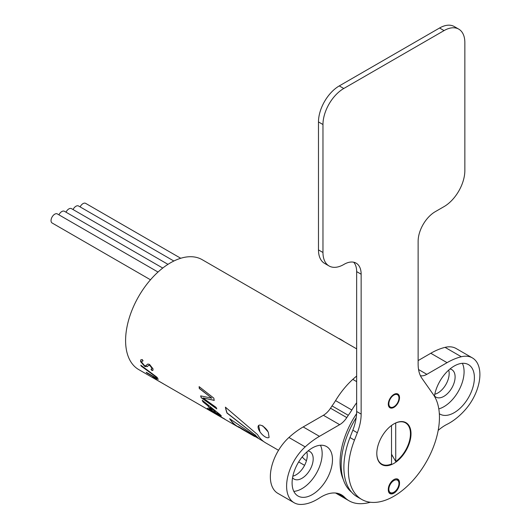 <?xml version="1.0" encoding="UTF-8"?>
<svg xmlns="http://www.w3.org/2000/svg" width="531" height="531" viewBox="0 0 531 531"><rect width="100%" height="100%" fill="white"/><g stroke="black" fill="none" stroke-linecap="round" stroke-linejoin="round"><path stroke-width="0.8" d="M259.978 431.816L258.657 425.431M262.686 425.762L268.268 432.061L269.091 437.385M201.295 397.945A63.454 36.632 -60 0 1 200.652 395.867L211.849 398.204L199.284 388.486A63.454 36.632 -60 0 1 199.125 386.628L213.847 398.157A63.454 36.632 -60 0 0 214.192 400.387L202.948 397.938L216.124 407.41A63.454 36.632 -60 0 0 216.728 408.877L201.402 397.845A63.295 36.546 -60 0 1 200.798 395.9M210.761 410.901L224.706 419.039M210.674 411.034A63.454 36.632 -60 0 1 209.566 410.204L225.94 419.921A63.454 36.632 -60 0 0 226.604 420.32L237.709 426.732A63.454 36.632 -60 0 1 229.651 418.7L257.986 437.995A63.454 36.632 -60 0 1 255.066 434.962L226.989 413.078A63.454 36.632 -60 0 1 225.403 407.151L257.508 434.577A63.454 36.632 -60 0 0 265.752 442.92L278.529 450.295M239.554 427.508L240.058 427.913M239.481 427.647A63.454 36.632 -60 0 1 237.709 426.732M254.648 436.509L242.196 429.32A63.454 36.632 -60 0 1 238.532 426.645L263.681 441.56M211.053 410.131A63.454 36.632 -60 0 1 207.953 405.896L202.948 401.808A63.454 36.632 -60 0 1 202.225 400.241L220.226 414.718A63.454 36.632 -60 0 0 221.308 416.005L208.358 409.169A63.454 36.632 -60 0 1 207.362 408.186L211.146 410.005A63.295 36.546 -60 0 1 208.052 405.777L207.953 405.896M151.78 368.952L151.939 367.903L149.988 365.361L148.647 365.235L147.412 366.576L144.824 366.529L140.536 361.578L140.768 359.865L142.268 359.533L143.078 360.888L141.936 361.18L141.757 362.281L144.478 365.593L145.501 365.879L147.883 364.027L149.543 364.405L153.041 368.853L152.961 370.273L152.025 370.585L150.97 369.304L151.72 369.025L151.786 368.043L149.835 365.494L148.521 365.341M146.43 365.348L147.445 364.266M147.379 364.326L147.883 364.027M157.349 377.926L141.239 366.131A63.454 36.632 -60 0 1 140.795 365.195L156.798 377.116A63.454 36.632 -60 0 0 157.349 377.926M146.211 372.244L158.079 379.101A63.454 36.632 -60 0 0 158.198 379.247L153.691 378.185L163.03 383.574A63.454 36.632 -60 0 0 163.767 384.039L151.899 377.183A63.454 36.632 -60 0 1 151.727 377.083L156.121 378.318L146.795 372.935A63.454 36.632 -60 0 1 146.211 372.244M356.659 348.867L202.192 259.686A63.454 36.632 120 0 0 145.142 286.488A63.454 36.632 120 0 0 138.737 369.589L222.987 418.229M201.402 397.845L216.834 408.77M214.298 400.301L202.948 397.938M199.251 386.727A63.295 36.546 -60 0 0 199.397 388.407L199.284 388.486M199.397 388.407L211.849 398.204M240.032 427.893L237.788 426.592A63.295 36.546 -60 0 1 229.976 418.946M263.588 441.493L238.532 426.645M225.562 407.297A63.295 36.546 -60 0 0 227.095 412.972L226.989 413.078M227.095 412.972L255.066 434.962M258.073 437.869A63.295 36.546 -60 0 1 255.165 434.836M202.948 401.808L208.052 405.777M207.807 408.425A63.295 36.546 -60 0 0 208.451 409.043L208.358 409.169M208.451 409.043L221.4 415.879M203.048 401.695A63.295 36.546 -60 0 1 202.47 400.454M215.367 411.425L210.05 407.576L215.274 411.552M218.964 414.26L212.566 410.928A63.454 36.632 -60 0 1 210.05 407.576M143.005 360.768L142.016 361.12M146.51 365.275L146.908 364.843M153.028 370.193L152.171 370.439L151.116 369.164M147.492 366.49L144.97 366.383L140.688 361.438L140.848 359.806M157.488 377.753L141.239 366.131M141.385 365.978A63.229 36.506 -60 0 1 141.133 365.454M158.331 379.074L153.346 377.767M156.121 378.318L146.928 372.755A63.229 36.506 -60 0 1 146.755 372.563M269.058 437.411A7.932 3.299 48.9 0 1 265.234 436.907A7.932 3.299 48.9 0 1 258.232 428.192A7.932 3.299 48.9 0 1 258.63 425.457A7.932 3.299 48.9 0 1 262.453 425.962A7.932 3.299 48.9 0 1 267.67 430.999M306.447 460.696A7.932 3.299 48.9 0 1 302.205 456.925M344.393 341.785A7.932 1.195 -143.8 0 0 340.982 339.568A7.932 1.195 -143.8 0 0 338.512 338.393M395.748 461.532L395.714 423.001A23.795 13.74 -60 0 1 410.456 433.747A23.795 13.74 -60 0 1 395.748 461.532L391.533 454.191M391.506 425.47L391.539 463.968A23.795 13.74 -60 0 1 376.804 453.355M73.052 209.546A5.237 3.02 -60 0 1 76.59 205.955A5.237 3.02 -60 0 1 78.561 206.001L173.856 261.02M65.983 212.188A5.237 3.02 -60 0 1 69.521 208.597A5.237 3.02 -60 0 1 71.493 208.643L167.975 264.345M58.914 214.829A5.237 3.02 -60 0 1 62.452 211.238A5.237 3.02 -60 0 1 64.424 211.285L162.751 268.055M150.485 279.784L52.118 222.993A5.237 3.02 -60 0 1 51.454 218.38A5.237 3.02 -60 0 1 55.377 213.88A5.237 3.02 -60 0 1 57.355 213.927L158.019 272.045M80.121 206.898A5.237 3.02 -60 0 1 83.659 203.313A5.237 3.02 -60 0 1 85.637 203.36L180.746 258.272M292.408 478.723A28.555 16.488 120 0 0 298.017 496.02A28.555 16.488 120 0 0 318.368 490.02A28.555 16.488 120 0 0 332.18 463.855A28.555 16.488 120 0 0 326.572 446.564A28.555 16.488 120 0 0 306.221 452.558A28.555 16.488 120 0 0 292.408 478.723M320.445 445.257A28.555 16.488 -60 0 1 321.859 457.901A28.555 16.488 -60 0 1 293.822 491.367M439.336 413.709A28.555 16.488 120 0 0 439.933 414.087A28.555 16.488 120 0 0 460.284 408.087A28.555 16.488 120 0 0 474.09 381.922A28.555 16.488 120 0 0 468.488 364.631A28.555 16.488 120 0 0 448.356 370.419A28.555 16.488 120 0 0 434.411 396.219M462.362 363.323A28.555 16.488 -60 0 1 463.775 375.968A28.555 16.488 -60 0 1 438.805 408.897M356.6 413.642A61.072 35.258 120 0 0 340.723 453.388A61.072 35.258 120 0 0 343.285 479.453M356.659 402.73A60.096 34.694 120 0 0 351.827 410.012A40.29 23.264 -60 0 1 348.29 415.302L346.789 417.592A15.864 9.16 -60 0 1 339.654 424.667L319.443 436.336A72.866 42.068 120 0 0 305.186 446.89A36.327 20.974 120 0 0 286.999 480.741A36.327 20.974 120 0 0 294.134 502.751A36.327 20.974 120 0 0 301.011 504.45A51.547 29.763 120 0 0 319.436 497.998A40.29 23.264 -60 0 1 341.473 494.839A40.29 23.264 -60 0 1 344.493 497.208A61.404 35.451 120 0 0 349.093 500.819A61.404 35.451 120 0 0 360.722 503.693A72.528 41.876 120 0 0 370.366 502.253M294.134 502.751L277.866 493.359A36.327 20.974 -60 0 1 270.737 471.355A36.327 20.974 -60 0 1 288.924 437.498A72.866 42.068 -60 0 1 303.181 426.944L323.392 415.275A15.864 9.16 120 0 0 330.521 408.2L332.021 405.91L348.29 415.302M448.708 370.1A15.864 9.16 -60 0 1 448.994 375.835A15.864 9.16 -60 0 1 434.783 394.221M434.471 395.867A15.864 9.16 120 0 0 435.958 397.135A15.864 9.16 120 0 0 447.261 393.803A15.864 9.16 120 0 0 454.934 379.267A15.864 9.16 120 0 0 451.821 369.662A15.864 9.16 120 0 0 449.976 369.005M306.792 452.034A15.864 9.16 -60 0 1 307.077 457.768A15.864 9.16 -60 0 1 292.866 476.154M292.554 477.8A15.864 9.16 120 0 0 294.041 479.068A15.864 9.16 120 0 0 305.352 475.736A15.864 9.16 120 0 0 313.024 461.2A15.864 9.16 120 0 0 309.905 451.596A15.864 9.16 120 0 0 308.06 450.938M332.021 405.91A40.29 23.264 120 0 0 335.559 400.62A60.096 34.694 -60 0 1 352.796 379.386A72.528 41.876 -60 0 1 356.659 376.061M438.188 430.375A40.29 23.264 -60 0 1 447.069 424.309A51.547 29.763 120 0 0 465.495 409.487A36.327 20.974 120 0 0 472.371 357.894A36.327 20.974 120 0 0 461.313 356.752A72.866 42.068 120 0 0 447.062 362.66L426.851 374.328A15.864 9.16 -60 0 1 420.413 375.696M418.129 360.582L430.794 353.268A72.866 42.068 -60 0 1 445.051 347.36A36.327 20.974 -60 0 1 456.109 348.509L472.371 357.894M391.978 425.132A19.036 10.992 -60 0 1 392.349 424.979M411.014 433.767A24.194 13.965 120 0 0 393.909 423.891A24.194 13.965 120 0 0 376.804 453.52A24.194 13.965 120 0 0 393.909 463.397A24.194 13.965 120 0 0 411.014 433.767M399.518 397.666A7.932 4.58 120 0 0 397.872 394.029A7.932 4.58 120 0 0 391.765 396.159A7.932 4.58 120 0 0 388.3 404.137A7.932 4.58 120 0 0 389.94 407.768A7.932 4.58 120 0 0 396.053 405.644A7.932 4.58 120 0 0 399.518 397.666M458.757 29.139A29.411 16.985 120 0 0 444.055 30.599L439.568 28.004A29.411 16.985 -60 0 1 454.27 26.55L458.757 29.139A29.411 16.985 120 0 1 464.851 42.606L464.851 170.584A29.411 16.985 120 0 1 444.055 206.605L435.221 211.703A24.174 13.959 -60 0 0 418.129 241.313L418.129 364.107A40.29 23.264 120 0 0 421.946 378.357L433.349 394.579A64.404 37.183 -60 0 1 439.449 417.353A64.404 37.183 -60 0 1 411.339 482.168A64.404 37.183 -60 0 1 361.704 499.419L357.217 496.83A64.404 37.183 -60 0 1 343.882 467.346A64.404 37.183 -60 0 1 349.982 437.531L352.843 430.163A40.29 23.264 120 0 0 356.659 411.512L356.659 271.62A24.174 13.959 120 0 0 353.686 262.214M361.704 499.419A64.404 37.183 -60 0 1 348.369 469.935A64.404 37.183 -60 0 1 354.469 440.119L357.33 432.758A40.29 23.264 120 0 0 361.146 414.1L361.146 274.215L356.659 271.62M391.924 454.875A19.036 10.992 -60 0 1 391.533 455.186M329.054 265.965L324.574 263.376A29.411 16.985 -60 0 1 318.481 249.909L322.967 252.497A29.411 16.985 120 0 0 329.054 265.965A29.411 16.985 120 0 0 343.763 264.511L344.048 264.345A24.174 13.959 -60 0 1 356.135 263.144A24.174 13.959 -60 0 1 361.146 274.215M444.055 30.599L343.763 88.498A29.411 16.985 120 0 0 322.967 124.519L318.481 121.931L318.481 249.909M318.481 121.931A29.411 16.985 -60 0 1 339.276 85.909L343.763 88.498M439.568 28.004L339.276 85.909M399.518 483.469L399.518 482.825A7.932 4.58 120 0 0 397.872 479.194A7.932 4.58 120 0 0 391.765 481.318A7.932 4.58 120 0 0 388.3 489.303L388.3 489.947A7.932 4.58 120 0 0 389.94 493.578A7.932 4.58 120 0 0 396.053 491.454A7.932 4.58 120 0 0 399.518 483.469L398.954 483.15M322.967 124.519L322.967 252.497M392.382 455.664A19.036 10.992 -60 0 1 391.533 456.275M356.195 417.685A63.454 36.632 120 0 0 351.622 492.204M393.471 406.958A7.135 4.122 120 0 0 393.909 406.726A7.135 4.122 120 0 0 398.954 397.984A7.135 4.122 120 0 0 394.347 394.838A7.135 4.122 120 0 0 388.878 403.294A7.135 4.122 120 0 0 393.471 406.958M397.586 393.889A7.932 4.58 -60 0 1 398.954 397.341L398.954 397.984M393.909 406.726L393.345 407.051A7.932 4.58 -60 0 1 392.86 407.31A7.932 4.58 -60 0 1 389.674 407.589M393.471 492.449A7.135 4.122 120 0 0 393.909 492.217A7.135 4.122 120 0 0 398.954 483.469A7.135 4.122 120 0 0 394.347 480.323A7.135 4.122 120 0 0 388.878 488.779A7.135 4.122 120 0 0 393.471 492.449M396.133 478.836A7.932 4.58 -60 0 1 397.314 479.194A7.932 4.58 -60 0 1 398.954 482.825L398.954 483.469M393.909 492.217L393.345 492.536A7.932 4.58 -60 0 1 392.86 492.795A7.932 4.58 -60 0 1 389.382 492.934A7.932 4.58 -60 0 1 388.977 492.649M342.064 476.261A58.695 33.884 120 0 0 342.76 477.701M356.659 381.616L352.796 379.386M351.827 410.012L335.559 400.62M305.186 446.89L288.924 437.498M303.181 426.944L319.443 436.336M344.493 497.208L337.908 493.412M461.313 356.752L445.051 347.36M430.794 353.268L447.062 362.66M330.521 408.2L346.789 417.592M323.392 415.275L339.654 424.667M418.554 369.536L426.851 374.328M349.982 437.531L354.469 440.119M356.659 411.512L361.146 414.1M352.843 430.163L357.33 432.758M398.947 482.493L399.518 482.825M304.582 465.342L298.681 461.93M349.093 500.819L335.585 493.02M397.314 479.194L396.69 478.836M389.382 492.934L389.037 492.735"/></g></svg>
